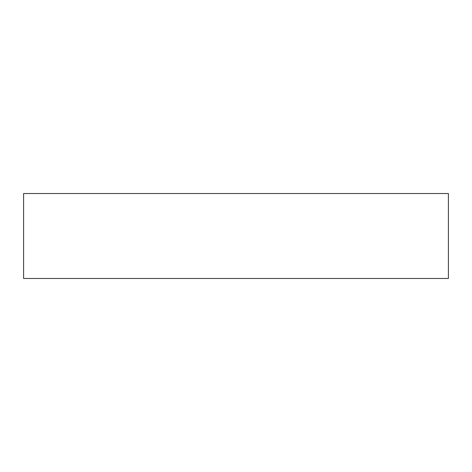 <?xml version="1.0" encoding="UTF-8"?>
<svg xmlns="http://www.w3.org/2000/svg" width="472" height="472" viewBox="0 0 472 472"><rect width="100%" height="100%" fill="white"/><g stroke="black" fill="none" stroke-linecap="round" stroke-linejoin="round"><path stroke-width="0.71" d="M23.6 193.52L23.6 278.48L448.4 278.48L448.4 193.52L23.6 193.52L23.6 278.48L448.4 278.48L448.4 193.52L23.6 193.52"/></g></svg>
